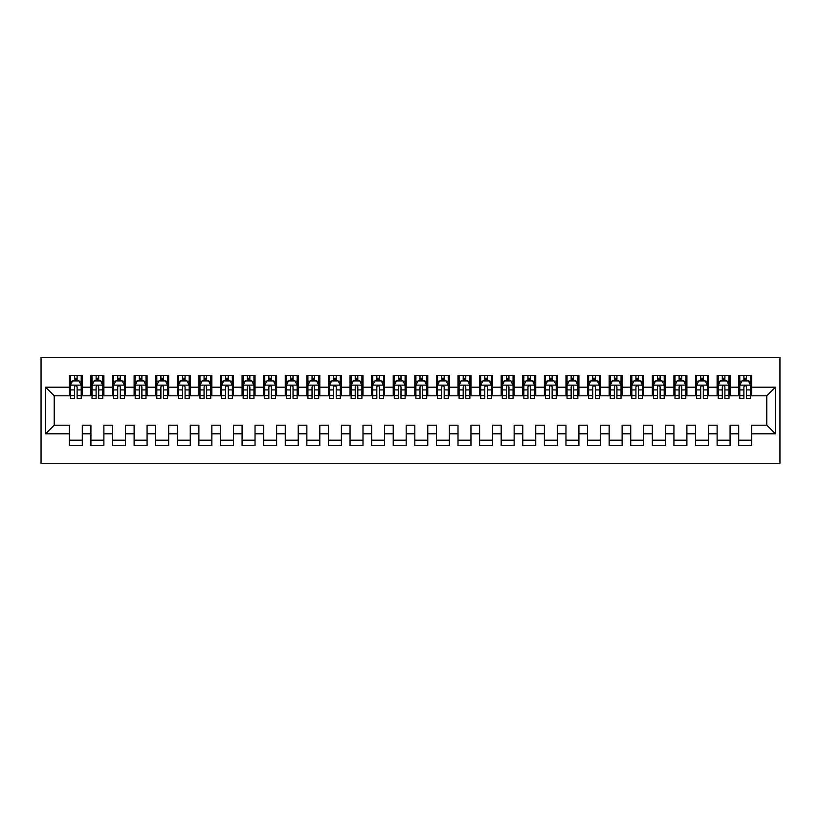 <?xml version="1.0" encoding="UTF-8"?>
<svg xmlns="http://www.w3.org/2000/svg" width="821" height="821" viewBox="0 0 821 821"><rect width="100%" height="100%" fill="white"/><g stroke="black" fill="none" stroke-linecap="round" stroke-linejoin="round"><path stroke-width="1.23" d="M41.05 463.403L779.95 463.403L779.95 357.597L41.05 357.597L41.05 463.403M45.586 433.816L45.586 387.184L69.333 387.184L69.333 395.814L54.217 395.814L54.217 425.186L45.586 433.816L69.333 433.816L69.333 445.587L82.295 445.587L82.295 433.816L90.926 433.816L90.926 445.587L103.887 445.587L103.887 433.816L112.518 433.816L112.518 445.587L125.48 445.587L125.48 433.816L134.11 433.816L134.11 445.587L147.072 445.587L147.072 433.816L155.703 433.816L155.703 445.587L168.664 445.587L168.664 433.816L177.295 433.816L177.295 445.587L190.256 445.587L190.256 433.816L198.887 433.816L198.887 445.587L211.849 445.587L211.849 433.816L220.49 433.816L220.49 445.587L233.441 445.587L233.441 433.816L242.082 433.816L242.082 445.587L255.033 445.587L255.033 433.816L263.674 433.816L263.674 445.587L276.626 445.587L276.626 433.816L285.267 433.816L285.267 445.587L298.218 445.587L298.218 433.816L306.859 433.816L306.859 445.587L319.81 445.587L319.81 433.816L328.451 433.816L328.451 445.587L341.403 445.587L341.403 433.816L350.044 433.816L350.044 445.587L362.995 445.587L362.995 433.816L371.636 433.816L371.636 445.587L384.587 445.587L384.587 433.816L393.228 433.816L393.228 445.587L406.179 445.587L406.179 433.816L414.821 433.816L414.821 445.587L427.772 445.587L427.772 433.816L436.413 433.816L436.413 445.587L449.364 445.587L449.364 433.816L458.005 433.816L458.005 445.587L470.956 445.587L470.956 433.816L479.597 433.816L479.597 445.587L492.549 445.587L492.549 433.816L501.19 433.816L501.19 445.587L514.141 445.587L514.141 433.816L522.782 433.816L522.782 445.587L535.733 445.587L535.733 433.816L544.374 433.816L544.374 445.587L557.326 445.587L557.326 433.816L565.967 433.816L565.967 445.587L578.918 445.587L578.918 433.816L587.559 433.816L587.559 445.587L600.51 445.587L600.51 433.816L609.151 433.816L609.151 445.587L622.113 445.587L622.113 433.816L630.744 433.816L630.744 445.587L643.705 445.587L643.705 433.816L652.336 433.816L652.336 445.587L665.297 445.587L665.297 433.816L673.928 433.816L673.928 445.587L686.89 445.587L686.89 433.816L695.52 433.816L695.52 445.587L708.482 445.587L708.482 433.816L717.113 433.816L717.113 445.587L730.074 445.587L730.074 433.816L738.705 433.816L738.705 445.587L751.667 445.587L751.667 425.186L766.783 425.186L766.783 395.814L751.667 395.814L751.667 387.184L775.414 387.184L775.414 433.816L751.667 433.816M751.667 387.184L751.667 375.413L738.705 375.413L738.705 387.184L730.074 387.184L730.074 375.413L717.113 375.413L717.113 387.184L708.482 387.184L708.482 375.413L695.52 375.413L695.52 387.184L686.89 387.184L686.89 375.413L673.928 375.413L673.928 387.184L665.297 387.184L665.297 375.413L652.336 375.413L652.336 387.184L643.705 387.184L643.705 375.413L630.744 375.413L630.744 387.184L622.113 387.184L622.113 375.413L609.151 375.413L609.151 387.184L600.51 387.184L600.51 375.413L587.559 375.413L587.559 387.184L578.918 387.184L578.918 375.413L565.967 375.413L565.967 387.184L557.326 387.184L557.326 375.413L544.374 375.413L544.374 387.184L535.733 387.184L535.733 375.413L522.782 375.413L522.782 387.184L514.141 387.184L514.141 375.413L501.19 375.413L501.19 387.184L492.549 387.184L492.549 375.413L479.597 375.413L479.597 387.184L470.956 387.184L470.956 375.413L458.005 375.413L458.005 387.184L449.364 387.184L449.364 375.413L436.413 375.413L436.413 387.184L427.772 387.184L427.772 375.413L414.821 375.413L414.821 387.184L406.179 387.184L406.179 375.413L393.228 375.413L393.228 387.184L384.587 387.184L384.587 375.413L371.636 375.413L371.636 387.184L362.995 387.184L362.995 375.413L350.044 375.413L350.044 387.184L341.403 387.184L341.403 375.413L328.451 375.413L328.451 387.184L319.81 387.184L319.81 375.413L306.859 375.413L306.859 387.184L298.218 387.184L298.218 375.413L285.267 375.413L285.267 387.184L276.626 387.184L276.626 375.413L263.674 375.413L263.674 387.184L255.033 387.184L255.033 375.413L242.082 375.413L242.082 387.184L233.441 387.184L233.441 375.413L220.49 375.413L220.49 387.184L211.849 387.184L211.849 375.413L198.887 375.413L198.887 387.184L190.256 387.184L190.256 375.413L177.295 375.413L177.295 387.184L168.664 387.184L168.664 375.413L155.703 375.413L155.703 387.184L147.072 387.184L147.072 375.413L134.11 375.413L134.11 387.184L125.48 387.184L125.48 375.413L112.518 375.413L112.518 387.184L103.887 387.184L103.887 375.413L90.926 375.413L90.926 387.184L82.295 387.184L82.295 375.413L69.333 375.413L69.333 387.184M730.074 433.816L730.074 425.186L738.705 425.186L738.705 433.816M775.414 387.184L766.783 395.814M708.482 433.816L708.482 425.186L717.113 425.186L717.113 433.816M738.705 387.184L738.705 395.814L730.074 395.814L730.074 387.184M686.89 433.816L686.89 425.186L695.52 425.186L695.52 433.816M717.113 387.184L717.113 395.814L708.482 395.814L708.482 387.184M665.297 433.816L665.297 425.186L673.928 425.186L673.928 433.816M695.52 387.184L695.52 395.814L686.89 395.814L686.89 387.184M643.705 433.816L643.705 425.186L652.336 425.186L652.336 433.816M673.928 387.184L673.928 395.814L665.297 395.814L665.297 387.184M622.113 433.816L622.113 425.186L630.744 425.186L630.744 433.816M652.336 387.184L652.336 395.814L643.705 395.814L643.705 387.184M600.51 433.816L600.51 425.186L609.151 425.186L609.151 433.816M630.744 387.184L630.744 395.814L622.113 395.814L622.113 387.184M578.918 433.816L578.918 425.186L587.559 425.186L587.559 433.816M609.151 387.184L609.151 395.814L600.51 395.814L600.51 387.184M557.326 433.816L557.326 425.186L565.967 425.186L565.967 433.816M587.559 387.184L587.559 395.814L578.918 395.814L578.918 387.184M535.733 433.816L535.733 425.186L544.374 425.186L544.374 433.816M565.967 387.184L565.967 395.814L557.326 395.814L557.326 387.184M514.141 433.816L514.141 425.186L522.782 425.186L522.782 433.816M544.374 387.184L544.374 395.814L535.733 395.814L535.733 387.184M492.549 433.816L492.549 425.186L501.19 425.186L501.19 433.816M522.782 387.184L522.782 395.814L514.141 395.814L514.141 387.184M470.956 433.816L470.956 425.186L479.597 425.186L479.597 433.816M501.19 387.184L501.19 395.814L492.549 395.814L492.549 387.184M449.364 433.816L449.364 425.186L458.005 425.186L458.005 433.816M479.597 387.184L479.597 395.814L470.956 395.814L470.956 387.184M427.772 433.816L427.772 425.186L436.413 425.186L436.413 433.816M458.005 387.184L458.005 395.814L449.364 395.814L449.364 387.184M406.179 433.816L406.179 425.186L414.821 425.186L414.821 433.816M436.413 387.184L436.413 395.814L427.772 395.814L427.772 387.184M384.587 433.816L384.587 425.186L393.228 425.186L393.228 433.816M414.821 387.184L414.821 395.814L406.179 395.814L406.179 387.184M362.995 433.816L362.995 425.186L371.636 425.186L371.636 433.816M393.228 387.184L393.228 395.814L384.587 395.814L384.587 387.184M341.403 433.816L341.403 425.186L350.044 425.186L350.044 433.816M371.636 387.184L371.636 395.814L362.995 395.814L362.995 387.184M319.81 433.816L319.81 425.186L328.451 425.186L328.451 433.816M350.044 387.184L350.044 395.814L341.403 395.814L341.403 387.184M298.218 433.816L298.218 425.186L306.859 425.186L306.859 433.816M328.451 387.184L328.451 395.814L319.81 395.814L319.81 387.184M276.626 433.816L276.626 425.186L285.267 425.186L285.267 433.816M306.859 387.184L306.859 395.814L298.218 395.814L298.218 387.184M255.033 433.816L255.033 425.186L263.674 425.186L263.674 433.816M285.267 387.184L285.267 395.814L276.626 395.814L276.626 387.184M233.441 433.816L233.441 425.186L242.082 425.186L242.082 433.816M263.674 387.184L263.674 395.814L255.033 395.814L255.033 387.184M211.849 433.816L211.849 425.186L220.49 425.186L220.49 433.816M242.082 387.184L242.082 395.814L233.441 395.814L233.441 387.184M190.256 433.816L190.256 425.186L198.887 425.186L198.887 433.816M220.49 387.184L220.49 395.814L211.849 395.814L211.849 387.184M168.664 433.816L168.664 425.186L177.295 425.186L177.295 433.816M198.887 387.184L198.887 395.814L190.256 395.814L190.256 387.184M147.072 433.816L147.072 425.186L155.703 425.186L155.703 433.816M177.295 387.184L177.295 395.814L168.664 395.814L168.664 387.184M125.48 433.816L125.48 425.186L134.11 425.186L134.11 433.816M155.703 387.184L155.703 395.814L147.072 395.814L147.072 387.184M103.887 433.816L103.887 425.186L112.518 425.186L112.518 433.816M134.11 387.184L134.11 395.814L125.48 395.814L125.48 387.184M82.295 433.816L82.295 425.186L90.926 425.186L90.926 433.816M112.518 387.184L112.518 395.814L103.887 395.814L103.887 387.184M54.217 425.186L69.333 425.186L69.333 433.816M90.926 387.184L90.926 395.814L82.295 395.814L82.295 387.184M738.705 380.811L739.783 380.811M743.888 380.811L746.484 380.811M750.589 380.811L751.667 380.811M717.113 380.811L718.19 380.811M722.295 380.811L724.892 380.811M728.986 380.811L730.074 380.811M695.52 380.811L696.598 380.811M700.703 380.811L703.299 380.811M707.394 380.811L708.482 380.811M673.928 380.811L675.006 380.811M679.111 380.811L681.707 380.811M685.802 380.811L686.89 380.811M652.336 380.811L653.413 380.811M657.518 380.811L660.115 380.811M664.21 380.811L665.297 380.811M630.744 380.811L631.821 380.811M635.926 380.811L638.522 380.811M642.617 380.811L643.705 380.811M609.151 380.811L610.229 380.811M614.334 380.811L616.93 380.811M621.025 380.811L622.113 380.811M587.559 380.811L588.636 380.811M592.741 380.811L595.338 380.811M599.433 380.811L600.51 380.811M565.967 380.811L567.044 380.811M571.149 380.811L573.735 380.811M577.84 380.811L578.918 380.811M544.374 380.811L545.452 380.811M549.557 380.811L552.143 380.811M556.248 380.811L557.326 380.811M522.782 380.811L523.86 380.811M527.965 380.811L530.551 380.811M534.656 380.811L535.733 380.811M501.19 380.811L502.267 380.811M506.372 380.811L508.958 380.811M513.063 380.811L514.141 380.811M479.597 380.811L480.675 380.811M484.78 380.811L487.366 380.811M491.471 380.811L492.549 380.811M458.005 380.811L459.083 380.811M463.188 380.811L465.774 380.811M469.879 380.811L470.956 380.811M436.413 380.811L437.49 380.811M441.595 380.811L444.182 380.811M448.287 380.811L449.364 380.811M414.821 380.811L415.898 380.811M420.003 380.811L422.589 380.811M426.694 380.811L427.772 380.811M393.228 380.811L394.306 380.811M398.411 380.811L400.997 380.811M405.102 380.811L406.179 380.811M371.636 380.811L372.713 380.811M376.818 380.811L379.405 380.811M383.51 380.811L384.587 380.811M350.044 380.811L351.121 380.811M355.226 380.811L357.812 380.811M361.917 380.811L362.995 380.811M328.451 380.811L329.529 380.811M333.634 380.811L336.22 380.811M340.325 380.811L341.403 380.811M306.859 380.811L307.937 380.811M312.042 380.811L314.628 380.811M318.733 380.811L319.81 380.811M285.267 380.811L286.344 380.811M290.449 380.811L293.035 380.811M297.14 380.811L298.218 380.811M263.674 380.811L264.752 380.811M268.857 380.811L271.443 380.811M275.548 380.811L276.626 380.811M242.082 380.811L243.16 380.811M247.265 380.811L249.851 380.811M253.956 380.811L255.033 380.811M220.49 380.811L221.567 380.811M225.662 380.811L228.259 380.811M232.364 380.811L233.441 380.811M198.887 380.811L199.975 380.811M204.07 380.811L206.666 380.811M210.771 380.811L211.849 380.811M177.295 380.811L178.383 380.811M182.478 380.811L185.074 380.811M189.179 380.811L190.256 380.811M155.703 380.811L156.79 380.811M160.885 380.811L163.482 380.811M167.587 380.811L168.664 380.811M134.11 380.811L135.198 380.811M139.293 380.811L141.889 380.811M145.994 380.811L147.072 380.811M112.518 380.811L113.606 380.811M117.701 380.811L120.297 380.811M124.402 380.811L125.48 380.811M90.926 380.811L92.014 380.811M96.108 380.811L98.705 380.811M102.81 380.811L103.887 380.811M69.333 380.811L70.411 380.811M74.516 380.811L77.112 380.811M81.217 380.811L82.295 380.811M69.333 440.189L82.295 440.189M90.926 440.189L103.887 440.189M112.518 440.189L125.48 440.189M134.11 440.189L147.072 440.189M155.703 440.189L168.664 440.189M177.295 440.189L190.256 440.189M198.887 440.189L211.849 440.189M220.49 440.189L233.441 440.189M242.082 440.189L255.033 440.189M263.674 440.189L276.626 440.189M285.267 440.189L298.218 440.189M306.859 440.189L319.81 440.189M328.451 440.189L341.403 440.189M350.044 440.189L362.995 440.189M371.636 440.189L384.587 440.189M393.228 440.189L406.179 440.189M414.821 440.189L427.772 440.189M436.413 440.189L449.364 440.189M458.005 440.189L470.956 440.189M479.597 440.189L492.549 440.189M501.19 440.189L514.141 440.189M522.782 440.189L535.733 440.189M544.374 440.189L557.326 440.189M565.967 440.189L578.918 440.189M587.559 440.189L600.51 440.189M609.151 440.189L622.113 440.189M630.744 440.189L643.705 440.189M652.336 440.189L665.297 440.189M673.928 440.189L686.89 440.189M695.52 440.189L708.482 440.189M717.113 440.189L730.074 440.189M738.705 440.189L751.667 440.189M45.586 387.184L54.217 395.814M766.783 425.186L775.414 433.816M77.112 378.214L74.516 378.214M81.217 395.701L77.112 395.701L77.112 398.411L81.217 398.411L81.217 385.234L79.052 380.913L72.576 380.913L70.411 385.234L70.411 398.411L74.516 398.411L74.516 395.701L70.411 395.701M70.411 385.234L70.411 375.413M81.217 385.234L81.217 375.413M74.516 380.913L74.516 375.413M77.112 375.413L77.112 380.913M77.112 395.701L77.112 386.855C76.25 385.193 75.388 385.193 74.516 386.855L74.516 395.701M98.705 378.214L96.108 378.214M102.81 395.701L98.705 395.701L98.705 398.411L102.81 398.411L102.81 385.234L100.644 380.913L94.169 380.913L92.014 385.234L92.014 398.411L96.108 398.411L96.108 395.701L92.014 395.701M92.014 385.234L92.014 375.413M102.81 385.234L102.81 375.413M96.108 380.913L96.108 375.413M98.705 375.413L98.705 380.913M98.705 395.701L98.705 386.855C97.843 385.193 96.981 385.193 96.108 386.855L96.108 395.701M120.297 378.214L117.701 378.214M124.402 395.701L120.297 395.701L120.297 398.411L124.402 398.411L124.402 385.234L122.237 380.913L115.761 380.913L113.606 385.234L113.606 398.411L117.701 398.411L117.701 395.701L113.606 395.701M113.606 385.234L113.606 375.413M124.402 385.234L124.402 375.413M117.701 380.913L117.701 375.413M120.297 375.413L120.297 380.913M120.297 395.701L120.297 386.855C119.435 385.193 118.573 385.193 117.701 386.855L117.701 395.701M141.889 378.214L139.293 378.214M145.994 395.701L141.889 395.701L141.889 398.411L145.994 398.411L145.994 385.234L143.829 380.913L137.353 380.913L135.198 385.234L135.198 398.411L139.293 398.411L139.293 395.701L135.198 395.701M135.198 385.234L135.198 375.413M145.994 385.234L145.994 375.413M139.293 380.913L139.293 375.413M141.889 375.413L141.889 380.913M141.889 395.701L141.889 386.855C141.027 385.193 140.165 385.193 139.293 386.855L139.293 395.701M163.482 378.214L160.885 378.214M167.587 395.701L163.482 395.701L163.482 398.411L167.587 398.411L167.587 385.234L165.421 380.913L158.946 380.913L156.79 385.234L156.79 398.411L160.885 398.411L160.885 395.701L156.79 395.701M156.79 385.234L156.79 375.413M167.587 385.234L167.587 375.413M160.885 380.913L160.885 375.413M163.482 375.413L163.482 380.913M163.482 395.701L163.482 386.855C162.62 385.193 161.758 385.193 160.885 386.855L160.885 395.701M185.074 378.214L182.478 378.214M189.179 395.701L185.074 395.701L185.074 398.411L189.179 398.411L189.179 385.234L187.014 380.913L180.538 380.913L178.383 385.234L178.383 398.411L182.478 398.411L182.478 395.701L178.383 395.701M178.383 385.234L178.383 375.413M189.179 385.234L189.179 375.413M182.478 380.913L182.478 375.413M185.074 375.413L185.074 380.913M185.074 395.701L185.074 386.855C184.212 385.193 183.35 385.193 182.478 386.855L182.478 395.701M206.666 378.214L204.07 378.214M210.771 395.701L206.666 395.701L206.666 398.411L210.771 398.411L210.771 385.234L208.606 380.913L202.13 380.913L199.975 385.234L199.975 398.411L204.07 398.411L204.07 395.701L199.975 395.701M199.975 385.234L199.975 375.413M210.771 385.234L210.771 375.413M204.07 380.913L204.07 375.413M206.666 375.413L206.666 380.913M206.666 395.701L206.666 386.855C205.804 385.193 204.942 385.193 204.07 386.855L204.07 395.701M228.259 378.214L225.662 378.214M232.364 395.701L228.259 395.701L228.259 398.411L232.364 398.411L232.364 385.234L230.198 380.913L223.723 380.913L221.567 385.234L221.567 398.411L225.662 398.411L225.662 395.701L221.567 395.701M221.567 385.234L221.567 375.413M232.364 385.234L232.364 375.413M225.662 380.913L225.662 375.413M228.259 375.413L228.259 380.913M228.259 395.701L228.259 386.855C227.396 385.193 226.534 385.193 225.662 386.855L225.662 395.701M249.851 378.214L247.265 378.214M253.956 395.701L249.851 395.701L249.851 398.411L253.956 398.411L253.956 385.234L251.79 380.913L245.315 380.913L243.16 385.234L243.16 398.411L247.265 398.411L247.265 395.701L243.16 395.701M243.16 385.234L243.16 375.413M253.956 385.234L253.956 375.413M247.265 380.913L247.265 375.413M249.851 375.413L249.851 380.913M249.851 395.701L249.851 386.855C248.989 385.193 248.127 385.193 247.265 386.855L247.265 395.701M271.443 378.214L268.857 378.214M275.548 395.701L271.443 395.701L271.443 398.411L275.548 398.411L275.548 385.234L273.383 380.913L266.907 380.913L264.752 385.234L264.752 398.411L268.857 398.411L268.857 395.701L264.752 395.701M264.752 385.234L264.752 375.413M275.548 385.234L275.548 375.413M268.857 380.913L268.857 375.413M271.443 375.413L271.443 380.913M271.443 395.701L271.443 386.855C270.581 385.193 269.719 385.193 268.857 386.855L268.857 395.701M293.035 378.214L290.449 378.214M297.14 395.701L293.035 395.701L293.035 398.411L297.14 398.411L297.14 385.234L294.975 380.913L288.499 380.913L286.344 385.234L286.344 398.411L290.449 398.411L290.449 395.701L286.344 395.701M286.344 385.234L286.344 375.413M297.14 385.234L297.14 375.413M290.449 380.913L290.449 375.413M293.035 375.413L293.035 380.913M293.035 395.701L293.035 386.855C292.173 385.193 291.311 385.193 290.449 386.855L290.449 395.701M314.628 378.214L312.042 378.214M318.733 395.701L314.628 395.701L314.628 398.411L318.733 398.411L318.733 385.234L316.567 380.913L310.092 380.913L307.937 385.234L307.937 398.411L312.042 398.411L312.042 395.701L307.937 395.701M307.937 385.234L307.937 375.413M318.733 385.234L318.733 375.413M312.042 380.913L312.042 375.413M314.628 375.413L314.628 380.913M314.628 395.701L314.628 386.855C313.766 385.193 312.904 385.193 312.042 386.855L312.042 395.701M336.22 378.214L333.634 378.214M340.325 395.701L336.22 395.701L336.22 398.411L340.325 398.411L340.325 385.234L338.16 380.913L331.684 380.913L329.529 385.234L329.529 398.411L333.634 398.411L333.634 395.701L329.529 395.701M329.529 385.234L329.529 375.413M340.325 385.234L340.325 375.413M333.634 380.913L333.634 375.413M336.22 375.413L336.22 380.913M336.22 395.701L336.22 386.855C335.358 385.193 334.496 385.193 333.634 386.855L333.634 395.701M357.812 378.214L355.226 378.214M361.917 395.701L357.812 395.701L357.812 398.411L361.917 398.411L361.917 385.234L359.762 380.913L353.276 380.913L351.121 385.234L351.121 398.411L355.226 398.411L355.226 395.701L351.121 395.701M351.121 385.234L351.121 375.413M361.917 385.234L361.917 375.413M355.226 380.913L355.226 375.413M357.812 375.413L357.812 380.913M357.812 395.701L357.812 386.855C356.95 385.193 356.088 385.193 355.226 386.855L355.226 395.701M379.405 378.214L376.818 378.214M383.51 395.701L379.405 395.701L379.405 398.411L383.51 398.411L383.51 385.234L381.355 380.913L374.869 380.913L372.713 385.234L372.713 398.411L376.818 398.411L376.818 395.701L372.713 395.701M372.713 385.234L372.713 375.413M383.51 385.234L383.51 375.413M376.818 380.913L376.818 375.413M379.405 375.413L379.405 380.913M379.405 395.701L379.405 386.855C378.543 385.193 377.681 385.193 376.818 386.855L376.818 395.701M400.997 378.214L398.411 378.214M405.102 395.701L400.997 395.701L400.997 398.411L405.102 398.411L405.102 385.234L402.947 380.913L396.461 380.913L394.306 385.234L394.306 398.411L398.411 398.411L398.411 395.701L394.306 395.701M394.306 385.234L394.306 375.413M405.102 385.234L405.102 375.413M398.411 380.913L398.411 375.413M400.997 375.413L400.997 380.913M400.997 395.701L400.997 386.855C400.135 385.193 399.273 385.193 398.411 386.855L398.411 395.701M422.589 378.214L420.003 378.214M426.694 395.701L422.589 395.701L422.589 398.411L426.694 398.411L426.694 385.234L424.539 380.913L418.053 380.913L415.898 385.234L415.898 398.411L420.003 398.411L420.003 395.701L415.898 395.701M415.898 385.234L415.898 375.413M426.694 385.234L426.694 375.413M420.003 380.913L420.003 375.413M422.589 375.413L422.589 380.913M422.589 395.701L422.589 386.855C421.727 385.193 420.865 385.193 420.003 386.855L420.003 395.701M444.182 378.214L441.595 378.214M448.287 395.701L444.182 395.701L444.182 398.411L448.287 398.411L448.287 385.234L446.131 380.913L439.646 380.913L437.49 385.234L437.49 398.411L441.595 398.411L441.595 395.701L437.49 395.701M437.49 385.234L437.49 375.413M448.287 385.234L448.287 375.413M441.595 380.913L441.595 375.413M444.182 375.413L444.182 380.913M444.182 395.701L444.182 386.855C443.319 385.193 442.457 385.193 441.595 386.855L441.595 395.701M465.774 378.214L463.188 378.214M469.879 395.701L465.774 395.701L465.774 398.411L469.879 398.411L469.879 385.234L467.724 380.913L461.238 380.913L459.083 385.234L459.083 398.411L463.188 398.411L463.188 395.701L459.083 395.701M459.083 385.234L459.083 375.413M469.879 385.234L469.879 375.413M463.188 380.913L463.188 375.413M465.774 375.413L465.774 380.913M465.774 395.701L465.774 386.855C464.912 385.193 464.05 385.193 463.188 386.855L463.188 395.701M487.366 378.214L484.78 378.214M491.471 395.701L487.366 395.701L487.366 398.411L491.471 398.411L491.471 385.234L489.316 380.913L482.84 380.913L480.675 385.234L480.675 398.411L484.78 398.411L484.78 395.701L480.675 395.701M480.675 385.234L480.675 375.413M491.471 385.234L491.471 375.413M484.78 380.913L484.78 375.413M487.366 375.413L487.366 380.913M487.366 395.701L487.366 386.855C486.504 385.193 485.642 385.193 484.78 386.855L484.78 395.701M508.958 378.214L506.372 378.214M513.063 395.701L508.958 395.701L508.958 398.411L513.063 398.411L513.063 385.234L510.908 380.913L504.433 380.913L502.267 385.234L502.267 398.411L506.372 398.411L506.372 395.701L502.267 395.701M502.267 385.234L502.267 375.413M513.063 385.234L513.063 375.413M506.372 380.913L506.372 375.413M508.958 375.413L508.958 380.913M508.958 395.701L508.958 386.855C508.096 385.193 507.234 385.193 506.372 386.855L506.372 395.701M530.551 378.214L527.965 378.214M534.656 395.701L530.551 395.701L530.551 398.411L534.656 398.411L534.656 385.234L532.501 380.913L526.025 380.913L523.86 385.234L523.86 398.411L527.965 398.411L527.965 395.701L523.86 395.701M523.86 385.234L523.86 375.413M534.656 385.234L534.656 375.413M527.965 380.913L527.965 375.413M530.551 375.413L530.551 380.913M530.551 395.701L530.551 386.855C529.689 385.193 528.827 385.193 527.965 386.855L527.965 395.701M552.143 378.214L549.557 378.214M556.248 395.701L552.143 395.701L552.143 398.411L556.248 398.411L556.248 385.234L554.093 380.913L547.617 380.913L545.452 385.234L545.452 398.411L549.557 398.411L549.557 395.701L545.452 395.701M545.452 385.234L545.452 375.413M556.248 385.234L556.248 375.413M549.557 380.913L549.557 375.413M552.143 375.413L552.143 380.913M552.143 395.701L552.143 386.855C551.281 385.193 550.419 385.193 549.557 386.855L549.557 395.701M573.735 378.214L571.149 378.214M577.84 395.701L573.735 395.701L573.735 398.411L577.84 398.411L577.84 385.234L575.685 380.913L569.21 380.913L567.044 385.234L567.044 398.411L571.149 398.411L571.149 395.701L567.044 395.701M567.044 385.234L567.044 375.413M577.84 385.234L577.84 375.413M571.149 380.913L571.149 375.413M573.735 375.413L573.735 380.913M573.735 395.701L573.735 386.855C572.873 385.193 572.011 385.193 571.149 386.855L571.149 395.701M595.338 378.214L592.741 378.214M599.433 395.701L595.338 395.701L595.338 398.411L599.433 398.411L599.433 385.234L597.278 380.913L590.802 380.913L588.636 385.234L588.636 398.411L592.741 398.411L592.741 395.701L588.636 395.701M588.636 385.234L588.636 375.413M599.433 385.234L599.433 375.413M592.741 380.913L592.741 375.413M595.338 375.413L595.338 380.913M595.338 395.701L595.338 386.855C594.466 385.193 593.604 385.193 592.741 386.855L592.741 395.701M616.93 378.214L614.334 378.214M621.025 395.701L616.93 395.701L616.93 398.411L621.025 398.411L621.025 385.234L618.87 380.913L612.394 380.913L610.229 385.234L610.229 398.411L614.334 398.411L614.334 395.701L610.229 395.701M610.229 385.234L610.229 375.413M621.025 385.234L621.025 375.413M614.334 380.913L614.334 375.413M616.93 375.413L616.93 380.913M616.93 395.701L616.93 386.855C616.068 385.193 615.196 385.193 614.334 386.855L614.334 395.701M638.522 378.214L635.926 378.214M642.617 395.701L638.522 395.701L638.522 398.411L642.617 398.411L642.617 385.234L640.462 380.913L633.986 380.913L631.821 385.234L631.821 398.411L635.926 398.411L635.926 395.701L631.821 395.701M631.821 385.234L631.821 375.413M642.617 385.234L642.617 375.413M635.926 380.913L635.926 375.413M638.522 375.413L638.522 380.913M638.522 395.701L638.522 386.855C637.66 385.193 636.788 385.193 635.926 386.855L635.926 395.701M660.115 378.214L657.518 378.214M664.21 395.701L660.115 395.701L660.115 398.411L664.21 398.411L664.21 385.234L662.054 380.913L655.579 380.913L653.413 385.234L653.413 398.411L657.518 398.411L657.518 395.701L653.413 395.701M653.413 385.234L653.413 375.413M664.21 385.234L664.21 375.413M657.518 380.913L657.518 375.413M660.115 375.413L660.115 380.913M660.115 395.701L660.115 386.855C659.253 385.193 658.38 385.193 657.518 386.855L657.518 395.701M681.707 378.214L679.111 378.214M685.802 395.701L681.707 395.701L681.707 398.411L685.802 398.411L685.802 385.234L683.647 380.913L677.171 380.913L675.006 385.234L675.006 398.411L679.111 398.411L679.111 395.701L675.006 395.701M675.006 385.234L675.006 375.413M685.802 385.234L685.802 375.413M679.111 380.913L679.111 375.413M681.707 375.413L681.707 380.913M681.707 395.701L681.707 386.855C680.845 385.193 679.973 385.193 679.111 386.855L679.111 395.701M703.299 378.214L700.703 378.214M707.394 395.701L703.299 395.701L703.299 398.411L707.394 398.411L707.394 385.234L705.239 380.913L698.763 380.913L696.598 385.234L696.598 398.411L700.703 398.411L700.703 395.701L696.598 395.701M696.598 385.234L696.598 375.413M707.394 385.234L707.394 375.413M700.703 380.913L700.703 375.413M703.299 375.413L703.299 380.913M703.299 395.701L703.299 386.855C702.437 385.193 701.565 385.193 700.703 386.855L700.703 395.701M724.892 378.214L722.295 378.214M728.986 395.701L724.892 395.701L724.892 398.411L728.986 398.411L728.986 385.234L726.831 380.913L720.356 380.913L718.19 385.234L718.19 398.411L722.295 398.411L722.295 395.701L718.19 395.701M718.19 385.234L718.19 375.413M728.986 385.234L728.986 375.413M722.295 380.913L722.295 375.413M724.892 375.413L724.892 380.913M724.892 395.701L724.892 386.855C724.03 385.193 723.168 385.193 722.295 386.855L722.295 395.701M746.484 378.214L743.888 378.214M750.589 395.701L746.484 395.701L746.484 398.411L750.589 398.411L750.589 385.234L748.424 380.913L741.948 380.913L739.783 385.234L739.783 398.411L743.888 398.411L743.888 395.701L739.783 395.701M739.783 385.234L739.783 375.413M750.589 385.234L750.589 375.413M743.888 380.913L743.888 375.413M746.484 375.413L746.484 380.913M746.484 395.701L746.484 386.855C745.622 385.193 744.76 385.193 743.888 386.855L743.888 395.701M81.156 385.131L70.473 385.131M70.411 381.18L72.443 381.18M79.185 381.18L81.217 381.18M74.516 389.913L70.411 389.913M81.217 389.913L77.112 389.913M77.112 379.589L74.516 379.589M102.748 385.131L92.065 385.131M92.014 381.18L94.035 381.18M100.778 381.18L102.81 381.18M96.108 389.913L92.014 389.913M102.81 389.913L98.705 389.913M98.705 379.589L96.108 379.589M124.34 385.131L113.657 385.131M113.606 381.18L115.628 381.18M122.37 381.18L124.402 381.18M117.701 389.913L113.606 389.913M124.402 389.913L120.297 389.913M120.297 379.589L117.701 379.589M145.933 385.131L135.249 385.131M135.198 381.18L137.22 381.18M143.962 381.18L145.994 381.18M139.293 389.913L135.198 389.913M145.994 389.913L141.889 389.913M141.889 379.589L139.293 379.589M167.525 385.131L156.842 385.131M156.79 381.18L158.812 381.18M165.555 381.18L167.587 381.18M160.885 389.913L156.79 389.913M167.587 389.913L163.482 389.913M163.482 379.589L160.885 379.589M189.117 385.131L178.434 385.131M178.383 381.18L180.404 381.18M187.147 381.18L189.179 381.18M182.478 389.913L178.383 389.913M189.179 389.913L185.074 389.913M185.074 379.589L182.478 379.589M210.71 385.131L200.026 385.131M199.975 381.18L201.997 381.18M208.739 381.18L210.771 381.18M204.07 389.913L199.975 389.913M210.771 389.913L206.666 389.913M206.666 379.589L204.07 379.589M232.302 385.131L221.619 385.131M221.567 381.18L223.589 381.18M230.332 381.18L232.364 381.18M225.662 389.913L221.567 389.913M232.364 389.913L228.259 389.913M228.259 379.589L225.662 379.589M253.905 385.131L243.211 385.131M243.16 381.18L245.192 381.18M251.924 381.18L253.956 381.18M247.265 389.913L243.16 389.913M253.956 389.913L249.851 389.913M249.851 379.589L247.265 379.589M275.497 385.131L264.803 385.131M264.752 381.18L266.784 381.18M273.516 381.18L275.548 381.18M268.857 389.913L264.752 389.913M275.548 389.913L271.443 389.913M271.443 379.589L268.857 379.589M297.089 385.131L286.396 385.131M286.344 381.18L288.376 381.18M295.108 381.18L297.14 381.18M290.449 389.913L286.344 389.913M297.14 389.913L293.035 389.913M293.035 379.589L290.449 379.589M318.681 385.131L307.988 385.131M307.937 381.18L309.969 381.18M316.701 381.18L318.733 381.18M312.042 389.913L307.937 389.913M318.733 389.913L314.628 389.913M314.628 379.589L312.042 379.589M340.274 385.131L329.58 385.131M329.529 381.18L331.561 381.18M338.293 381.18L340.325 381.18M333.634 389.913L329.529 389.913M340.325 389.913L336.22 389.913M336.22 379.589L333.634 379.589M361.866 385.131L351.172 385.131M351.121 381.18L353.153 381.18M359.885 381.18L361.917 381.18M355.226 389.913L351.121 389.913M361.917 389.913L357.812 389.913M357.812 379.589L355.226 379.589M383.458 385.131L372.765 385.131M372.713 381.18L374.745 381.18M381.478 381.18L383.51 381.18M376.818 389.913L372.713 389.913M383.51 389.913L379.405 389.913M379.405 379.589L376.818 379.589M405.051 385.131L394.357 385.131M394.306 381.18L396.338 381.18M403.07 381.18L405.102 381.18M398.411 389.913L394.306 389.913M405.102 389.913L400.997 389.913M400.997 379.589L398.411 379.589M426.643 385.131L415.949 385.131M415.898 381.18L417.93 381.18M424.662 381.18L426.694 381.18M420.003 389.913L415.898 389.913M426.694 389.913L422.589 389.913M422.589 379.589L420.003 379.589M448.235 385.131L437.542 385.131M437.49 381.18L439.522 381.18M446.255 381.18L448.287 381.18M441.595 389.913L437.49 389.913M448.287 389.913L444.182 389.913M444.182 379.589L441.595 379.589M469.828 385.131L459.134 385.131M459.083 381.18L461.115 381.18M467.847 381.18L469.879 381.18M463.188 389.913L459.083 389.913M469.879 389.913L465.774 389.913M465.774 379.589L463.188 379.589M491.42 385.131L480.726 385.131M480.675 381.18L482.707 381.18M489.439 381.18L491.471 381.18M484.78 389.913L480.675 389.913M491.471 389.913L487.366 389.913M487.366 379.589L484.78 379.589M513.012 385.131L502.319 385.131M502.267 381.18L504.299 381.18M511.031 381.18L513.063 381.18M506.372 389.913L502.267 389.913M513.063 389.913L508.958 389.913M508.958 379.589L506.372 379.589M534.604 385.131L523.911 385.131M523.86 381.18L525.892 381.18M532.624 381.18L534.656 381.18M527.965 389.913L523.86 389.913M534.656 389.913L530.551 389.913M530.551 379.589L527.965 379.589M556.197 385.131L545.503 385.131M545.452 381.18L547.484 381.18M554.216 381.18L556.248 381.18M549.557 389.913L545.452 389.913M556.248 389.913L552.143 389.913M552.143 379.589L549.557 379.589M577.789 385.131L567.095 385.131M567.044 381.18L569.076 381.18M575.808 381.18L577.84 381.18M571.149 389.913L567.044 389.913M577.84 389.913L573.735 389.913M573.735 379.589L571.149 379.589M599.381 385.131L588.698 385.131M588.636 381.18L590.668 381.18M597.411 381.18L599.433 381.18M592.741 389.913L588.636 389.913M599.433 389.913L595.338 389.913M595.338 379.589L592.741 379.589M620.974 385.131L610.29 385.131M610.229 381.18L612.261 381.18M619.003 381.18L621.025 381.18M614.334 389.913L610.229 389.913M621.025 389.913L616.93 389.913M616.93 379.589L614.334 379.589M642.566 385.131L631.883 385.131M631.821 381.18L633.853 381.18M640.596 381.18L642.617 381.18M635.926 389.913L631.821 389.913M642.617 389.913L638.522 389.913M638.522 379.589L635.926 379.589M664.158 385.131L653.475 385.131M653.413 381.18L655.445 381.18M662.188 381.18L664.21 381.18M657.518 389.913L653.413 389.913M664.21 389.913L660.115 389.913M660.115 379.589L657.518 379.589M685.751 385.131L675.067 385.131M675.006 381.18L677.038 381.18M683.78 381.18L685.802 381.18M679.111 389.913L675.006 389.913M685.802 389.913L681.707 389.913M681.707 379.589L679.111 379.589M707.343 385.131L696.66 385.131M696.598 381.18L698.63 381.18M705.372 381.18L707.394 381.18M700.703 389.913L696.598 389.913M707.394 389.913L703.299 389.913M703.299 379.589L700.703 379.589M728.935 385.131L718.252 385.131M718.19 381.18L720.222 381.18M726.965 381.18L728.986 381.18M722.295 389.913L718.19 389.913M728.986 389.913L724.892 389.913M724.892 379.589L722.295 379.589M750.527 385.131L739.844 385.131M739.783 381.18L741.815 381.18M748.557 381.18L750.589 381.18M743.888 389.913L739.783 389.913M750.589 389.913L746.484 389.913M746.484 379.589L743.888 379.589"/></g></svg>
